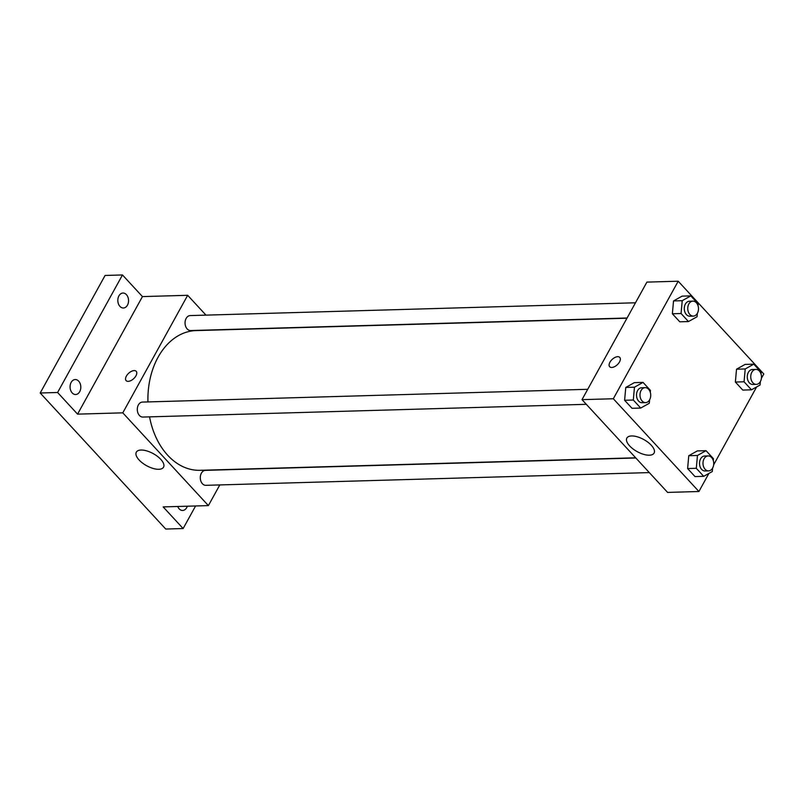 <?xml version="1.0" encoding="UTF-8"?>
<svg xmlns="http://www.w3.org/2000/svg" width="804" height="804" viewBox="0 0 804 804"><rect width="100%" height="100%" fill="white"/><g stroke="black" fill="none" stroke-linecap="round" stroke-linejoin="round"><path stroke-width="1.21" d="M195.593 505.967L183.131 528.54L165.735 529.042L40.2 392.995L105.083 275.46L122.479 274.958L142.449 296.596L187.674 295.299L205.965 315.118M187.312 506.208A7.487 5.367 -91.6 0 1 182.639 510.47A7.487 5.367 -91.6 0 1 179.181 508.862A7.487 5.367 -91.6 0 1 177.724 506.48M183.131 528.54L163.162 506.902L208.387 505.605L122.791 412.844L77.566 414.14L57.597 392.493L40.2 392.995M158.82 469.295A15.547 6.884 28.9 0 1 142.469 463.014A15.547 6.884 28.9 0 1 136.328 452.16A15.547 6.884 28.9 0 1 153.262 453.637A15.547 6.884 28.9 0 1 163.544 467.184A15.547 6.884 28.9 0 1 158.82 469.295M57.597 392.493L122.479 274.958M78.681 381.156A7.487 5.367 -91.6 0 1 80.561 389.407A7.487 5.367 -91.6 0 1 75.646 394.513A7.487 5.367 -91.6 0 1 72.189 392.905A7.487 5.367 -91.6 0 1 70.31 384.654A7.487 5.367 -91.6 0 1 75.214 379.548A7.487 5.367 -91.6 0 1 78.681 381.156M126.429 294.646A7.487 5.367 -91.6 0 1 128.308 302.907A7.487 5.367 -91.6 0 1 123.404 308.002A7.487 5.367 -91.6 0 1 119.947 306.394A7.487 5.367 -91.6 0 1 118.067 298.143A7.487 5.367 -91.6 0 1 122.972 293.038A7.487 5.367 -91.6 0 1 126.429 294.646M77.566 414.14L142.449 296.596M626.969 318.213L196.025 330.595A69.888 50.109 88.4 0 0 147.946 401.93M149.554 416.864A69.888 50.109 88.4 0 0 200.035 470.31L635.662 457.798M122.791 412.844L187.674 295.299M219.804 484.923L208.387 505.605M587.724 389.297L142.439 402.08A7.487 5.367 88.4 0 0 137.293 409.728A7.487 5.367 88.4 0 0 142.871 417.055L586.317 404.311M635.482 302.786L190.196 315.58A7.487 5.367 88.4 0 0 185.051 323.218A7.487 5.367 88.4 0 0 190.628 330.544L627.08 318.012M649.31 472.591L205.864 485.325A7.487 5.367 -91.6 0 1 200.889 481.174A7.487 5.367 -91.6 0 1 201.372 473.204A7.487 5.367 -91.6 0 1 205.442 470.36L635.843 457.989M126.117 380.624A6.864 3.698 137.3 0 1 126.379 376.111A6.864 3.698 137.3 0 1 131.434 371.327A6.864 3.698 137.3 0 1 136.208 371.317A6.864 3.698 137.3 0 1 133.665 378.684A6.864 3.698 137.3 0 1 126.117 380.624A6.864 3.698 137.3 0 1 126.379 376.111A6.864 3.698 137.3 0 1 131.434 371.337A6.864 3.698 137.3 0 1 136.208 371.317M708.887 473.435L698.917 491.505L667.601 492.41L582.006 399.648L646.898 282.114L678.204 281.209L763.8 373.971L761.408 378.312M649.602 399.829L649.29 403.266L640.718 408.06L632.024 408.311L624.607 400.281L625.773 387.448L634.346 382.644L625.773 387.448L634.467 387.196L643.039 382.392L650.456 390.432L650.285 392.282M760.353 381.588L760.051 385.026L751.479 389.819L742.775 390.071L735.369 382.041L736.524 369.207L745.097 364.403L736.524 369.207L745.218 368.956L753.79 364.162L761.207 372.192L761.036 374.041M698.917 491.505L613.321 398.754L678.204 281.209M756.644 386.925L713.65 464.812M697.359 313.319L697.048 316.756L688.475 321.55L679.782 321.801L672.365 313.771L673.531 300.937L682.104 296.133L673.531 300.937L682.224 300.686L690.797 295.882L698.214 303.922L698.043 305.771M712.605 468.099L712.294 471.536L703.721 476.33L695.018 476.581L687.611 468.551L688.767 455.717L697.339 450.913L688.767 455.717L697.47 455.466L706.043 450.672L713.449 458.702L713.279 460.551M613.321 398.754L582.006 399.648M649.341 455.205A15.547 6.884 28.9 0 1 632.999 448.923A15.547 6.884 28.9 0 1 626.859 438.069A15.547 6.884 28.9 0 1 643.793 439.547A15.547 6.884 28.9 0 1 654.074 453.094A15.547 6.884 28.9 0 1 649.341 455.205M609.693 366.735A6.864 3.698 137.3 0 1 609.955 362.222A6.864 3.698 137.3 0 1 615 357.438A6.864 3.698 137.3 0 1 619.773 357.428A6.864 3.698 137.3 0 1 617.241 364.795A6.864 3.698 137.3 0 1 609.693 366.735A6.864 3.698 137.3 0 1 609.945 362.212A6.864 3.698 137.3 0 1 615 357.438A6.864 3.698 137.3 0 1 619.784 357.428M703.721 476.33L696.304 468.3L697.47 455.466M708.143 455.918L704.666 456.019A7.487 5.367 88.4 0 0 699.51 463.657A7.487 5.367 88.4 0 0 705.088 470.983L708.575 470.883A7.487 5.367 88.4 0 0 712.635 468.039A7.487 5.367 88.4 0 0 713.118 460.069A7.487 5.367 88.4 0 0 708.143 455.918A7.487 5.367 88.4 0 0 702.987 463.556A7.487 5.367 88.4 0 0 708.575 470.883M706.043 450.672L697.339 450.913M695.018 476.581L687.611 468.551L688.767 455.717M696.304 468.3L687.611 468.551M640.718 408.06L633.311 400.03L634.467 387.196M645.14 387.649L641.662 387.739A7.487 5.367 88.4 0 0 636.517 395.387A7.487 5.367 88.4 0 0 642.094 402.714L645.572 402.613A7.487 5.367 88.4 0 0 649.642 399.769A7.487 5.367 88.4 0 0 650.124 391.799A7.487 5.367 88.4 0 0 645.14 387.649A7.487 5.367 88.4 0 0 639.994 395.287A7.487 5.367 88.4 0 0 645.572 402.613M643.039 382.392L634.346 382.644M632.024 408.311L624.607 400.281L625.773 387.448M633.311 400.03L624.607 400.281M751.479 389.819L744.062 381.789L745.218 368.956M755.901 369.408L752.423 369.508A7.487 5.367 88.4 0 0 747.268 377.146A7.487 5.367 88.4 0 0 752.845 384.473L756.333 384.372A7.487 5.367 88.4 0 0 760.393 381.528A7.487 5.367 88.4 0 0 760.875 373.558A7.487 5.367 88.4 0 0 755.901 369.408A7.487 5.367 88.4 0 0 750.745 377.046A7.487 5.367 88.4 0 0 756.333 384.372M753.79 364.162L745.097 364.403M742.775 390.071L735.369 382.041L736.524 369.207M744.062 381.789L735.369 382.041M688.475 321.55L681.068 313.52L682.224 300.686M692.897 301.138L689.42 301.239A7.487 5.367 88.4 0 0 684.274 308.877A7.487 5.367 88.4 0 0 689.852 316.203L693.329 316.103A7.487 5.367 88.4 0 0 697.4 313.258A7.487 5.367 88.4 0 0 697.872 305.289A7.487 5.367 88.4 0 0 692.897 301.138A7.487 5.367 88.4 0 0 687.752 308.776A7.487 5.367 88.4 0 0 693.329 316.103M690.797 295.882L682.104 296.133M679.782 321.801L672.365 313.771L673.531 300.937M681.068 313.52L672.365 313.771"/></g></svg>
